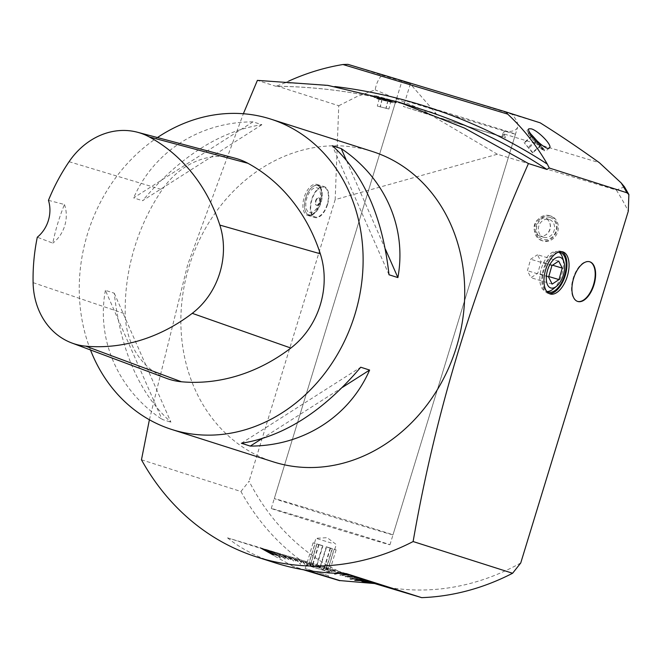 <?xml version="1.0" encoding="UTF-8"?>
<svg xmlns="http://www.w3.org/2000/svg" width="662" height="662" viewBox="0 0 662 662"><rect width="100%" height="100%" fill="white"/><g stroke="black" fill="none" stroke-linecap="round" stroke-linejoin="round"><path stroke-width="0.5" stroke-dasharray="3.31 2.48" d="M425.699 106.309A62.054 0.447 -163 0 0 396.803 97.877A62.054 0.447 -163 0 0 456.019 116.446A62.054 0.447 -163 0 0 515.491 134.163A62.054 0.447 -163 0 0 485.486 124.588A62.054 0.447 -163 0 0 425.699 106.309M303.188 507.018A62.054 0.447 -163 0 0 274.3 498.577A62.054 0.447 -163 0 0 333.507 517.146A62.054 0.447 -163 0 0 392.988 534.863A62.054 0.447 -163 0 0 362.975 525.289A62.054 0.447 -163 0 0 303.188 507.018M48.458 200.346A16973.324 8389.41 -70 0 1 64.471 204.517A182.067 156.058 -72.3 0 0 52.794 243.128L37.295 237.219M64.471 204.517A31.023 26.596 107.7 0 1 52.794 243.128M166.601 378.391A77.57 66.49 107.7 0 1 125.226 313.92A186.163 159.575 107.7 0 1 162.182 189.688A77.57 66.49 107.7 0 1 235.25 158.243M261.515 438.931L342.502 387.336M241.398 443.25L360.74 367.22M261.871 124.696L142.529 200.727C180.072 156.538 219.85 131.192 261.871 124.696L252.983 121.858L133.65 197.888L142.529 200.727M252.983 121.858C200.056 121.899 154.031 151.217 133.65 197.888M90.479 349.958A162.893 139.624 107.7 0 1 157.424 137.547M385.358 249.061L346.077 159.608M389.008 274.755L332.357 145.748M114.261 293.192L170.912 422.199C139.55 393.857 120.666 350.852 114.261 293.192L105.382 290.353L162.033 419.36L170.912 422.199M105.382 290.353C96.263 340.169 118.109 389.918 162.033 419.36M372.284 151.474A162.893 139.624 -72.3 0 0 370.422 150.895A162.893 139.624 -72.3 0 0 189.431 265.33A162.893 139.624 -72.3 0 0 273.315 461.861M149.397 419.758L187.636 264.841L243.359 113.748M331.298 543.047L315.964 538.289L331.298 543.047M316.767 543.891L322.601 545.654L316.767 543.891L310.42 564.661L311.91 566.598L316.254 566.424L322.601 545.654M326.267 546.771L332.208 548.616L326.267 546.771L319.92 567.541L323.42 570.114L325.853 569.378L332.208 548.616M334.087 549.212L336.097 549.857L334.087 549.212L327.74 569.982L329.403 572.142L306.167 565.034L329.403 572.142L328.344 575.601L305.108 568.501L328.344 575.601L328.749 577.347M332.407 548.773L326.573 547.019L332.407 548.773L326.06 569.543L323.726 570.363L320.218 567.789L326.573 547.019M322.907 545.902L316.974 544.056L322.907 545.902L316.56 566.672L312.216 566.846L310.619 564.827L316.974 544.056M315.087 543.461L313.076 542.815L315.087 543.461L308.74 564.231L310.619 564.827M318.985 544.702L312.216 566.846M330.495 548.219L323.726 570.363M336.097 549.857L329.328 572.001L327.839 570.065L334.186 549.294M330.189 547.971L323.42 570.114M318.679 544.454L311.91 566.598M310.42 564.661L308.633 564.148L314.988 543.378M319.92 567.541L316.254 566.424M327.74 569.982L325.853 569.378M326.06 569.543L327.839 570.065M316.56 566.672L320.218 567.789M313.076 542.815L306.514 564.851L305.108 568.501L303.792 569.717L305.008 570.048M308.74 564.231L306.307 564.959L308.633 564.148M304.47 569.957L303.792 569.717M305.885 570.197L292.786 566.349L303.544 569.8M290.916 559.249L286.232 555.567L290.61 559.158M296.121 560.813L292.116 557.33L295.79 560.714M301.665 562.493L301.227 562.626L301.665 562.493L299.067 559.431L301.318 562.386M305.637 561.426L307.797 565.82L308.244 565.687L305.637 561.426L308.244 565.687M313.44 566.068L312.994 566.2L313.44 566.068L312.762 563.594L313.068 565.96M319.481 567.913L320.342 565.911L319.109 567.806M325.497 569.759L327.169 568.004L325.133 569.651M331.405 571.579L334.583 570.28L331.041 571.463M334.815 573.888L341.377 572.382L334.823 573.83M347.815 574.376L342.461 575.112M353.798 576.238L347.459 576.701M359.772 578.091L352.002 578.141M364.688 579.639L355.999 579.424M354.832 580.301L368.072 580.723L354.857 580.094M371.357 581.782L362.155 581.418M374.824 582.891L364.208 582.097M376.488 583.454L365.532 582.56M376.09 583.396L366.111 582.792M362.942 579.689L350.066 579.291L362.942 579.689A61.359 0.439 -163 0 0 367.203 580.946L367.41 581.013A61.359 0.439 -163 0 0 370.952 582.047L371.117 582.088A61.359 0.439 -163 0 0 373.865 582.883L373.989 582.916A61.359 0.439 -163 0 0 375.908 583.454L375.991 583.47A61.359 0.439 -163 0 0 377.05 583.743L360.691 582.088M365.002 582.295L374.758 583.098M363.322 581.824L372.756 582.535M360.922 581.137L369.892 581.716M357.852 580.235L366.227 580.648M349.884 577.868L356.992 577.901L350.157 577.951M345.109 576.445L351.017 576.114L345.415 576.536M339.904 574.873L344.803 574.244L340.235 574.972M334.36 573.201L338.183 572.241L334.707 573.309M331.612 570.247L327.425 572.481L327.127 572.125L331.612 570.247L327.127 572.125M322.584 569.618L322.882 569.974L322.584 569.618L324.496 568.079L322.957 569.734M310.519 565.927L309.717 563.561L310.892 566.043M304.619 564.115L302.666 561.393L304.975 564.223M296.212 559.407L300.548 563.983M293.539 560.689L289.435 557.305L293.862 560.788M288.541 559.133L283.75 555.534L288.831 559.224M283.998 557.718L278.032 553.746L284.263 557.801M280.001 556.461L273.249 552.24L280.225 556.527M269.368 551.016L280.514 557.718M273.845 554.491L265.892 549.899L273.994 554.541M271.792 553.821L263.435 549.096L271.9 553.854M270.468 553.374L261.854 548.55L270.526 553.391M269.897 553.151L261.159 548.285L269.906 553.151M261.341 548.285L274.68 555.724M271.023 553.399L262.417 548.558L270.94 553.374M272.703 553.862L264.502 549.137L272.578 553.829M275.094 554.557L267.191 549.915L274.929 554.508M278.172 555.451L271.023 551.032L277.966 555.393M275.193 552.265L285.272 558.769M286.141 557.818L280.539 553.854L285.868 557.735M339.796 580.566L307.036 570.379M266.041 549.948L264.957 549.617A61.359 0.439 -163 0 0 268.168 550.652L269.177 550.958M268.168 550.652L280.398 557.942M268.358 550.71A61.359 0.439 -163 0 0 272.322 551.967L279.885 556.684M272.322 551.967L273.249 552.24M280.109 556.759L273.472 552.315M272.545 552.042A61.359 0.439 -163 0 0 277.204 553.498L283.89 557.95M277.204 553.498L278.032 553.746M284.155 558.033L278.297 553.829M277.461 553.581A61.359 0.439 -163 0 0 282.732 555.236L288.433 559.365M282.732 555.236L283.452 555.443M288.731 559.456L283.75 555.534M283.03 555.327A61.359 0.439 -163 0 0 288.839 557.131L293.44 560.921M288.839 557.131L289.435 557.305M293.762 561.02L289.749 557.404M289.153 557.23A61.359 0.439 -163 0 0 295.409 559.167L295.873 559.299M295.409 559.167L300.457 564.214M295.748 559.274A61.359 0.439 -163 0 0 302.344 561.302L304.537 564.355M304.892 564.463L303.022 561.508M302.7 561.417A61.359 0.439 -163 0 0 309.535 563.519L310.445 566.167M310.809 566.283L310.081 563.676M309.907 563.627A61.359 0.439 -163 0 0 316.875 565.762L316.916 567.888M322.518 569.866L324.239 568.013A61.359 0.439 -163 0 1 317.247 565.878L316.841 568.128M322.882 569.974L324.496 568.079M324.612 568.128A61.359 0.439 -163 0 0 331.513 570.23L331.257 570.139M331.513 570.23L327.069 572.373M331.877 570.338A61.359 0.439 -163 0 0 338.588 572.373L334.302 573.449M334.649 573.549L338.53 572.349M338.936 572.481A61.359 0.439 -163 0 0 345.349 574.417L339.854 575.129M345.349 574.417L344.803 574.244M340.185 575.228L345.134 574.343M345.672 574.517A61.359 0.439 -163 0 0 351.679 576.329L345.059 576.693M351.679 576.329L351.017 576.114M345.365 576.784L351.323 576.205M351.985 576.42A61.359 0.439 -163 0 0 357.497 578.067L349.842 578.125M357.497 578.067L356.71 577.818M350.115 578.207L356.992 577.901M350.107 579.043L362.702 579.614L350.066 579.291M367.203 580.946L357.819 580.491M366.434 580.706L358.059 580.301M367.41 581.013L358.026 580.557M370.952 582.047L360.898 581.393M370.058 581.766L361.096 581.186M371.117 582.088L361.063 581.443M373.865 582.883L363.297 582.08M372.88 582.577L363.446 581.857M373.989 582.916L363.421 582.121M375.908 583.454L364.977 582.552M374.833 583.123L365.085 582.312M375.991 583.47L365.06 582.577M377.05 583.743L360.674 582.345M376.074 583.388L366.119 582.535M375.404 583.123L365.498 582.303M376.504 583.462L375.337 583.106M373.815 582.585L364.125 581.832M374.841 582.891L373.707 582.552M371.208 581.732L362.031 581.145M364.001 579.432L355.8 579.159M364.704 579.639L363.777 579.366M359.218 577.926L351.762 577.893M359.789 578.091L358.953 577.843M353.5 576.139L347.194 576.461M347.5 574.277L342.163 574.897M345.349 573.598A61.359 0.439 -163 0 0 341.84 572.514L341.377 572.382M341.84 572.514L337.91 573.383M337.223 573.358L341.038 572.274M341.501 572.407A61.359 0.439 -163 0 0 334.906 570.371L331.339 571.819M330.983 571.711L334.227 570.172M334.55 570.263A61.359 0.439 -163 0 0 327.715 568.162L325.431 570.007M325.067 569.891L327.169 568.004M327.342 568.046A61.359 0.439 -163 0 0 320.375 565.911L319.407 568.162M319.034 568.046L319.969 565.803M320.003 565.803A61.359 0.439 -163 0 0 313.01 563.66L313.358 566.308M312.994 566.2L312.762 563.594M312.646 563.552A61.359 0.439 -163 0 0 305.736 561.45L306.001 561.542M305.736 561.45L308.161 565.927M305.372 561.335A61.359 0.439 -163 0 0 298.661 559.299L301.574 562.725M301.227 562.626L298.719 559.332M298.314 559.2A61.359 0.439 -163 0 0 291.901 557.263L296.022 561.053M291.901 557.263L292.447 557.437M295.691 560.946L292.116 557.33M291.578 557.164A61.359 0.439 -163 0 0 288.516 556.237A61.359 0.439 -163 0 0 285.57 555.352L290.817 559.481M285.57 555.352L286.232 555.567M290.51 559.39L285.926 555.476M285.264 555.261A61.359 0.439 -163 0 0 279.753 553.614L286.034 558.049M279.753 553.614L280.539 553.854M285.761 557.967L280.258 553.771M279.48 553.531A61.359 0.439 -163 0 0 274.548 552.058L275.442 552.34M274.548 552.058L285.157 559.001M274.308 551.992A61.359 0.439 -163 0 0 270.046 550.726L278.057 555.683M270.046 550.726L271.023 551.032M277.85 555.617L270.816 550.974M269.839 550.668A61.359 0.439 -163 0 0 266.306 549.634L274.978 554.781M266.306 549.634L267.357 549.965M274.813 554.731L267.191 549.915M266.132 549.584A61.359 0.439 -163 0 0 263.385 548.798L272.578 554.094M263.385 548.798L264.502 549.137M272.454 554.061L264.378 549.104M263.261 548.765A61.359 0.439 -163 0 0 261.341 548.227L270.899 553.622M261.341 548.227L262.491 548.583M270.816 553.606L262.417 548.558M261.267 548.202A61.359 0.439 -163 0 0 260.199 547.937L261.374 548.293M260.199 547.937L274.556 555.956M260.166 547.929A61.359 0.439 -163 0 0 259.976 547.921A61.359 0.439 -163 0 0 259.984 547.929L269.765 553.374L259.992 547.937A61.359 0.439 -163 0 0 260.687 548.202L270.344 553.597M260.687 548.202L261.854 548.55M270.402 553.614L261.912 548.575M260.745 548.219A61.359 0.439 -163 0 0 262.309 548.748L271.668 554.044M262.309 548.748L263.435 549.096M271.776 554.086L263.542 549.129M262.409 548.79A61.359 0.439 -163 0 0 264.808 549.576L273.729 554.723M264.808 549.576L265.892 549.899M264.957 549.617L273.878 554.773M357.778 578.149A61.359 0.439 -163 0 0 362.702 579.614M346.251 573.59L227.562 537.867M227.538 537.883C240.86 548.633 256.972 557.032 275.864 563.089M374.618 583.553L302.931 561.897M302.84 561.864L227.48 537.834M240.951 491.461L249.111 481.175M348.22 575.609A249.251 213.652 107.7 0 1 249.069 481.175M240.91 491.461A258.561 221.629 -72.3 0 0 302.915 561.922M520.771 562.965A249.251 213.652 107.7 0 1 385.458 586.813M141.461 459.776L240.927 491.494M624.465 186.85L616.314 190.035L497.377 154.238L335.171 199.618L338.762 105.738L276.882 86.002L276.037 86.267C326.374 86.83 375.213 94.641 422.596 109.718A673.403 577.223 -72.3 0 0 275.715 86.217L257.394 80.375M335.171 199.618L249.102 481.15M320.06 202.39A16.161 8.325 -73.2 0 1 307.466 215.332A16.161 8.325 -73.2 0 1 304.156 197.458A16.161 8.325 -73.2 0 1 316.784 184.384A16.161 8.325 -73.2 0 1 320.06 202.39M550.792 216.044A13.058 11.196 -72.3 0 0 536.278 225.221A13.058 11.196 -72.3 0 0 543.006 240.968A13.058 11.196 -72.3 0 0 543.154 241.018A13.058 11.196 -72.3 0 0 557.661 231.841A13.058 11.196 -72.3 0 0 550.941 216.093A13.058 11.196 -72.3 0 0 550.792 216.044M589.544 261.713A20.729 10.675 106.8 0 0 589.329 261.647A20.729 10.675 106.8 0 0 575.667 272.049A20.729 10.675 106.8 0 0 572.316 295.12A20.729 10.675 106.8 0 0 577.38 301.351A20.729 10.675 106.8 0 0 577.595 301.409M276.882 86.002L284.85 82.891A677.54 580.764 107.7 0 1 335.08 86.556M288.591 81.153A258.511 221.588 -72.3 0 0 284.85 82.891M338.762 105.738L356.479 96.801L375.197 89.858C376.215 83.809 378.457 78.919 381.924 75.195L347.939 64.355M395.355 101.212L374.452 95.394L395.355 101.212M381.924 75.195L410.126 83.677A62.054 0.447 17 0 1 401.983 80.954A62.054 0.447 17 0 1 430.871 89.387A62.054 0.447 17 0 1 511.991 114.344C516.65 119.69 518.545 123.926 517.667 127.054C516.509 130.472 512.115 131.945 504.502 131.481L502.839 136.926L501.904 136.695L505.586 137.87L437.673 117.431L436.093 113.558L410.126 83.677M497.377 154.238L420.387 108.833L436.093 113.558M420.387 108.833L375.197 89.858M511.991 114.344L540.184 122.834M501.904 136.695L503.062 132.913L504.005 134.005L599.4 162.72M503.062 132.913L504.502 131.481M504.005 134.005L505.586 137.87M561.748 251.668A21.978 11.32 106.8 0 0 560.714 251.246A21.978 11.32 106.8 0 0 543.593 268.855A21.978 11.32 106.8 0 0 548.045 293.34A21.978 11.32 106.8 0 0 549.137 293.556M558.91 252.255A20.688 10.65 106.8 0 0 557.586 251.651A20.688 10.65 106.8 0 0 541.475 268.226A20.688 10.65 106.8 0 0 545.662 291.272A20.688 10.65 106.8 0 0 547.093 291.503M558.116 252.28A20.688 10.65 106.8 0 0 544.23 269.053A20.688 10.65 106.8 0 0 546.448 291.04M552.985 289.137A20.688 10.65 106.8 0 0 562.518 257.468M437.673 117.431L403.431 106.508A62.054 0.447 -163 0 0 502.839 136.926M530.85 134.03A13.96 0.761 48.9 0 0 528.202 131.374A13.96 0.761 48.9 0 0 526.96 130.464A13.96 0.761 48.9 0 0 535.566 141.486A13.96 0.761 48.9 0 0 545.314 151.507A13.96 0.761 48.9 0 0 537.577 141.486M541.582 149.091A10.857 0.588 48.9 0 0 542.55 149.802A10.857 0.588 48.9 0 0 542.559 149.769A10.857 0.588 48.9 0 0 537.312 142.918A10.857 0.588 48.9 0 0 529.236 134.146A10.857 0.588 48.9 0 0 528.301 133.426A10.857 0.588 48.9 0 0 528.268 133.434A10.857 0.588 48.9 0 0 533.315 140.096A10.857 0.588 48.9 0 0 541.582 149.091M532.14 135.693A10.857 0.588 48.9 0 0 529.964 133.509A10.857 0.588 48.9 0 0 528.996 132.805A10.857 0.588 48.9 0 0 535.69 141.37A10.857 0.588 48.9 0 0 543.279 149.165A10.857 0.588 48.9 0 0 536.162 140.121M541.938 240.629A13.058 11.196 107.7 0 1 541.789 240.587A13.058 11.196 107.7 0 1 535.095 224.741A13.058 11.196 107.7 0 1 549.725 215.704A13.058 11.196 107.7 0 1 556.444 231.46A13.058 11.196 107.7 0 1 541.938 240.629M391.954 102.428L376.554 98.688L391.954 102.428M377.878 98.39L393.286 102.13L377.878 98.39M375.503 97.844A11.378 0.414 14.2 0 1 373.98 97.24A11.378 0.414 14.2 0 1 385.11 99.631A11.378 0.414 14.2 0 1 396.042 102.825A11.378 0.414 14.2 0 1 387.858 101.162A11.378 0.414 14.2 0 1 375.503 97.844M327.483 204.624A16.161 8.325 -73.2 0 1 314.897 217.566A16.161 8.325 -73.2 0 1 311.587 199.692A16.161 8.325 -73.2 0 1 324.214 186.618A16.161 8.325 -73.2 0 1 327.483 204.624M327.169 204.517A15.516 7.985 -73.2 0 1 315.087 216.946A15.516 7.985 -73.2 0 1 311.901 199.792A15.516 7.985 -73.2 0 1 324.024 187.238A15.516 7.985 -73.2 0 1 327.169 204.517M558.711 261.126L537.486 254.738L541.036 261.73L537.767 273.207L530.949 277.709L527.399 270.717L530.667 259.239L537.486 254.738M552.547 265.189L541.036 261.73M548.79 276.526L537.767 273.207M552.174 284.097L530.949 277.709M548.624 277.105L527.399 270.717M551.893 265.627L530.667 259.239M532.62 152.318L524.105 142.628L532.612 152.922L532.62 152.318L540.399 145.532L540.391 146.136L531.876 136.438L531.884 135.834L536.146 140.377L528.367 147.171M531.884 135.834L524.105 142.628M531.876 136.438L524.089 143.232M536.129 141.594L528.342 148.379M540.391 146.136L532.612 152.922M536.146 140.377L540.399 145.532M532.802 136.488A9.889 0.538 48.9 0 0 529.666 133.525A9.889 0.538 48.9 0 0 530.485 134.957A9.889 0.538 48.9 0 0 541.756 147.791A9.889 0.538 48.9 0 0 542.65 148.404A9.889 0.538 48.9 0 0 535.492 139.442M539.447 235.904A9.309 7.977 107.7 0 1 539.348 235.871A9.309 7.977 107.7 0 1 534.573 224.575A9.309 7.977 107.7 0 1 545 218.129A9.309 7.977 107.7 0 1 548.79 221.042A9.309 7.977 107.7 0 1 544.106 235.697A9.309 7.977 107.7 0 1 539.447 235.904M549.824 217.384A11.486 9.839 107.7 0 1 555.89 231.203A11.486 9.839 107.7 0 1 543.105 239.354A11.486 9.839 107.7 0 1 537.039 225.535A11.486 9.839 107.7 0 1 549.824 217.384M543.742 237.269A9.309 7.977 -72.3 0 0 554.086 230.732A9.309 7.977 -72.3 0 0 549.294 219.503A9.309 7.977 -72.3 0 0 538.86 225.949A9.309 7.977 -72.3 0 0 543.634 237.236A9.309 7.977 -72.3 0 0 543.742 237.269M388.9 109.007L377.323 106.085L388.9 109.007L390.803 101.493L379.227 98.572L387.94 100.972L386.037 108.485M382.156 99.507L380.253 107.021M379.227 98.572L377.323 106.085M382.082 99.101L380.178 106.615M387.874 100.558L385.971 108.08M387.94 100.972L390.803 101.493M391.499 101.526L377.497 98.117L391.499 101.526M316.006 200.991A3.881 1.994 -73.2 0 1 316.453 199.858A3.881 1.994 -73.2 0 1 319.026 197.88A3.881 1.994 -73.2 0 1 319.82 202.175A3.881 1.994 -73.2 0 1 316.792 205.311A3.881 1.994 -73.2 0 1 316.775 205.303A3.881 1.994 -73.2 0 1 315.741 202.249A3.881 1.994 -73.2 0 1 316.006 200.991M317.644 185.592A15.259 7.853 -73.2 0 1 318.902 207.007A15.259 7.853 -73.2 0 1 305.157 210.491A15.259 7.853 -73.2 0 1 312.183 187.139A15.259 7.853 -73.2 0 1 317.644 185.592M317.934 185.401A15.516 7.985 106.8 0 0 317.876 185.385A15.516 7.985 106.8 0 0 312.381 186.982A15.516 7.985 106.8 0 0 305.232 210.731A15.516 7.985 106.8 0 0 308.931 215.092A15.516 7.985 106.8 0 0 321.012 202.671A15.516 7.985 106.8 0 0 317.934 185.401M316.345 205.179A3.881 1.994 106.8 0 0 316.362 205.179A3.881 1.994 106.8 0 0 319.39 202.042A3.881 1.994 106.8 0 0 318.596 197.756A3.881 1.994 106.8 0 0 315.567 200.876A3.881 1.994 106.8 0 0 316.345 205.179L316.792 205.311M309.411 212.543A12.926 6.661 106.8 0 0 320.573 195.745A12.926 6.661 106.8 0 0 309.584 192.245A12.926 6.661 106.8 0 0 309.411 212.543M300.167 516.906A62.054 0.447 17 0 1 359.954 535.177A62.054 0.447 17 0 1 389.959 544.76A62.054 0.447 17 0 1 330.487 527.043A62.054 0.447 17 0 1 271.271 508.474A62.054 0.447 17 0 1 300.167 516.906M69.08 161.694L162.182 189.688M33.1 282.633L125.226 313.92M616.314 190.035A245.585 210.508 107.7 0 1 628.288 211.203M410.341 83.925L403.431 106.508M396.803 97.877L274.3 498.577M515.491 134.163L392.988 534.863M334.724 549.435L336.238 544.487L327.227 537.701L315.964 538.289L314.45 543.237M292.836 566.217L259.976 547.921M589.759 261.78L589.329 261.647M577.802 301.483L577.38 301.351M398.996 102.196L399.649 102.403M562.841 251.883L560.714 251.246M550.172 293.978L548.045 293.34M560.342 252.487L557.586 251.651M548.417 292.099L545.662 291.272M528.88 128.784L526.96 130.464M549.377 147.957L545.314 151.507M528.996 132.805L528.268 133.434M543.279 149.165L542.55 149.802M550.941 216.093L549.725 215.704M543.006 240.968L541.789 240.587M376.744 97.943L376.554 98.688L377.497 98.117M393.286 102.13L393.096 102.883M374.452 95.394L373.98 97.24M396.356 101.576L396.042 102.825M307.466 215.332L314.897 217.566M316.784 184.384L324.214 186.618M529.666 133.525L528.301 133.426M542.65 148.404L542.559 149.769M544.106 235.697A9.822 9.822 0 0 0 548.798 221.042M549.294 219.503L545 218.129M543.634 237.236L539.348 235.871M392.533 101.923L393.087 102.867M316.453 199.858A7.241 7.241 0 0 0 315.741 202.249M308.931 215.092L315.087 216.946M317.876 185.385L324.024 187.238M318.596 197.756L319.026 197.88M389.959 544.76L517.667 127.054M271.271 508.474L401.983 80.954"/><path stroke-width="0.99" d="M137.497 132.251A72.63 62.253 107.7 0 0 69.08 161.694A181.222 155.338 107.7 0 0 48.458 200.346A31.023 26.596 107.7 0 1 37.295 237.219A181.222 155.338 107.7 0 0 33.1 282.633A72.63 62.253 107.7 0 0 71.844 342.999L166.601 378.391A77.57 66.49 107.7 0 0 181.462 381.767A186.163 159.575 107.7 0 0 290.858 348.047A77.57 66.49 107.7 0 0 320.317 253.794A186.163 159.575 107.7 0 0 247.878 163.274A77.57 66.49 107.7 0 0 235.25 158.243L137.497 132.251A72.63 62.253 107.7 0 1 149.322 136.96A181.222 155.338 107.7 0 1 219.834 225.08A72.63 62.253 107.7 0 1 192.253 313.333A181.222 155.338 107.7 0 1 85.754 346.16A72.63 62.253 107.7 0 1 71.844 342.999M342.502 387.336L369.619 370.058C349.238 416.729 303.213 446.047 250.277 446.089L261.515 438.931M250.277 446.089L241.398 443.25C283.419 436.754 323.197 411.408 360.74 367.22L369.619 370.058M157.424 137.547A162.893 139.624 107.7 0 1 268.805 118.49A162.893 139.624 107.7 0 1 270.667 119.069A162.893 139.624 107.7 0 1 354.211 316.684A162.893 139.624 107.7 0 1 171.698 429.456A162.893 139.624 107.7 0 1 90.479 349.958M346.077 159.608L341.236 148.586C385.16 178.028 407.006 227.778 397.887 277.593L385.358 249.061M397.887 277.593L389.008 274.755C382.603 217.095 363.719 174.089 332.357 145.748L341.236 148.586M171.698 429.456L273.315 461.861A162.893 139.624 -72.3 0 0 275.177 462.432A162.893 139.624 -72.3 0 0 456.168 347.997A162.893 139.624 -72.3 0 0 372.284 151.474L270.667 119.069M413.129 541.491C435.637 411.607 474.075 285.628 528.45 163.547L464.492 128.089L398.996 102.196L327.864 85.39L257.394 80.375L243.359 113.748M141.478 459.718L149.397 419.758M141.445 459.742A258.561 221.629 -72.3 0 0 256.831 557.015A258.561 221.629 -72.3 0 0 259.785 557.934A258.561 221.629 -72.3 0 0 413.154 541.533M305.008 570.048L328.749 577.347L304.47 569.957M303.544 569.8L339.763 580.715L305.885 570.197M337.223 573.358L334.815 573.888M342.461 575.112L348.096 574.451A61.359 0.439 -163 0 0 345.349 573.598M347.459 576.701L354.22 576.354A61.359 0.439 -163 0 0 348.411 574.55L342.436 575.253M352.002 578.141L359.789 578.091A61.359 0.439 -163 0 0 354.518 576.445L347.442 576.809M355.999 579.424L364.704 579.639A61.359 0.439 -163 0 0 360.054 578.174L351.985 578.224M364.208 582.097L374.841 582.891A61.359 0.439 -163 0 0 372.441 582.105L372.276 582.055A61.359 0.439 -163 0 0 369.082 581.029L354.832 580.301M362.155 581.418L372.292 582.055M307.036 570.379L339.805 580.566L377.266 583.785A61.359 0.439 -163 0 0 377.266 583.752L377.241 583.743A61.359 0.439 -163 0 0 376.562 583.479L365.532 582.577L376.504 583.462A61.359 0.439 -163 0 0 374.949 582.924L364.208 582.13M366.111 582.792L377.257 583.743L366.111 582.8M372.441 582.105L362.155 581.451M369.082 581.029L354.832 580.351M368.891 580.971A61.359 0.439 -163 0 0 364.928 579.713L355.99 579.49M337.91 573.383L334.773 574.078M256.831 557.015L275.864 563.089C296.799 569.717 320.259 573.226 346.234 573.615M421.628 597.629L374.618 583.553M346.325 573.615L421.686 597.645M421.611 597.645A258.561 221.629 -72.3 0 0 512.611 573.242L520.762 562.948M413.113 541.541L512.587 573.259M335.08 86.556A677.54 580.764 107.7 0 1 547.292 164.093L549.278 168.016L626.955 192.783L628.867 194.587L628.288 211.203L520.754 562.923M549.278 168.016L546.928 169.439L528.45 163.547M593.955 284.875A20.729 10.675 -73.2 0 1 577.802 301.483A20.729 10.675 -73.2 0 1 573.557 278.553A20.729 10.675 -73.2 0 1 589.759 261.78A20.729 10.675 -73.2 0 1 593.955 284.875M567.284 276.368A21.978 11.32 -73.2 0 1 550.172 293.978A21.978 11.32 -73.2 0 1 545.72 269.492A21.978 11.32 -73.2 0 1 562.841 251.883A21.978 11.32 -73.2 0 1 567.284 276.368M577.595 301.409A20.729 10.675 106.8 0 0 593.524 284.743A20.729 10.675 106.8 0 0 589.544 261.713M531.139 128.817L528.88 128.784C525.355 130.753 546.58 151.912 549.377 147.957C553.209 145.839 537.751 130.24 531.139 128.817M547.292 164.093A258.511 221.588 -72.3 0 0 507.68 114.104L342.974 64.52A258.511 221.588 -72.3 0 0 288.591 81.153M342.974 64.52L347.939 64.355L506.198 111.994L540.184 122.834C558.927 134.56 578.662 147.849 599.4 162.72L621.204 182.96L624.465 186.85L628.9 194.57M506.198 111.994L507.68 114.104M549.137 293.556A21.978 11.32 106.8 0 0 565.216 275.558A21.978 11.32 106.8 0 0 561.748 251.668M563.883 261.771A16.029 8.258 106.8 0 0 563.263 260.224A16.029 8.258 106.8 0 0 551.843 261.556A16.029 8.258 106.8 0 0 546.589 281.822A16.029 8.258 106.8 0 0 556.502 286.315A16.029 8.258 106.8 0 0 563.883 261.771L562.518 257.468A20.688 10.65 106.8 0 0 561.707 255.482A20.688 10.65 106.8 0 0 558.91 252.255M546.448 291.04A20.688 10.65 106.8 0 0 548.417 292.099A20.688 10.65 106.8 0 0 564.578 275.359A20.688 10.65 106.8 0 0 560.342 252.487A20.688 10.65 106.8 0 0 558.116 252.28M547.093 291.503A20.688 10.65 106.8 0 0 552.985 289.137L556.502 286.315M537.577 141.486A13.96 0.761 48.9 0 0 530.85 134.03M536.162 140.121A10.857 0.588 48.9 0 0 532.14 135.693M562.261 268.118L558.711 261.126L551.893 265.627L548.624 277.105L552.174 284.097L558.993 279.596L562.261 268.118L552.547 265.189M558.993 279.596L548.79 276.526M535.492 139.442A9.889 0.538 48.9 0 0 532.802 136.488M85.754 346.16L181.462 381.767M192.253 313.333L290.858 348.047M219.834 225.08L320.317 253.794M149.322 136.96L247.878 163.274M626.955 192.783A258.511 221.588 -72.3 0 0 621.204 182.96M546.928 169.439A673.403 577.223 -72.3 0 0 422.596 109.718L399.649 102.403"/></g></svg>

